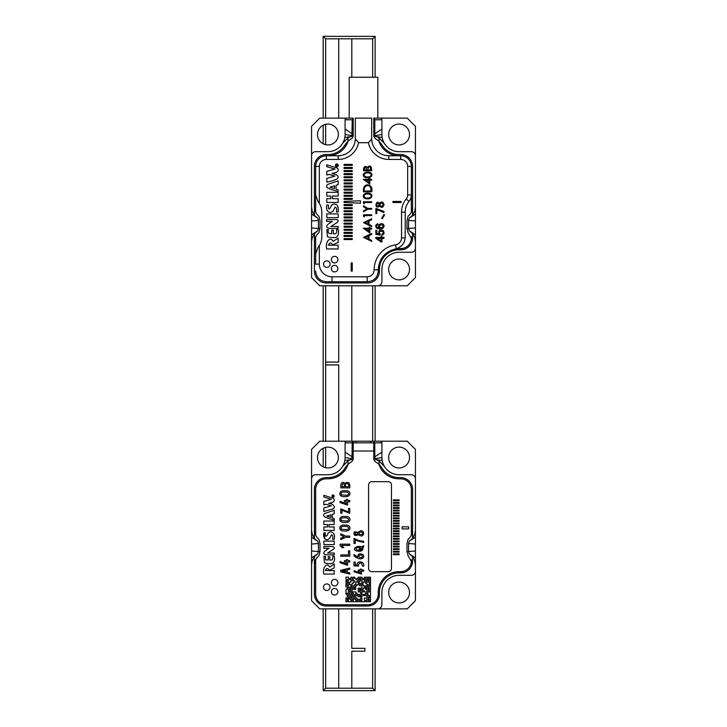 <?xml version="1.0" encoding="UTF-8"?>
<svg xmlns="http://www.w3.org/2000/svg" width="727" height="727" viewBox="0 0 727 727"><rect width="100%" height="100%" fill="white"/><g stroke="black" fill="none" stroke-linecap="round" stroke-linejoin="round"><path stroke-width="1.09" d="M379.458 591.942A8.997 8.997 0 0 1 377.895 596.758M409.237 541.297L412.572 538.343L412.572 530.147C412.391 533.936 410.9 536.98 408.092 539.252L406.984 543.578L406.984 551.466L408.092 555.792L412.409 562.989L412.572 561.017A11.859 11.859 0 0 1 400.713 572.876A11.859 11.859 0 0 0 412.572 561.017L412.572 556.691L409.237 553.747L408.565 551.539L408.565 543.505L409.237 541.297L412.572 538.353L414.79 534.227L415.435 530.147L415.435 557.954L410.364 554.51M352.204 442.834L345.098 442.834L345.098 457.556A17.175 17.175 0 0 1 327.922 474.731A17.175 17.175 0 0 0 342.799 466.143L347.96 461.009L351.95 458.682L352.204 442.834L353.231 441.198L353.204 459.409L352.041 461.354L347.96 464.235L345.28 467.579A20.038 20.038 0 0 1 327.922 477.594L326.287 477.594A11.859 11.859 0 0 0 314.428 489.453L314.428 530.147C314.6 533.927 316.1 536.962 318.908 539.252L320.016 543.578L320.016 551.466L318.908 555.792C316.1 558.072 314.609 561.108 314.428 564.906L314.428 594.141A11.859 11.859 0 0 0 326.287 606L367.589 606A11.859 11.859 0 0 0 379.449 594.141L379.449 592.505A19.629 19.629 0 0 1 399.078 572.876L400.713 572.876M314.428 530.147L314.428 538.353L317.763 541.297L314.428 538.353L312.21 534.227L311.565 530.147L311.565 478.82A4.089 4.089 0 0 1 315.654 474.731L327.922 474.731M412.572 530.147L412.572 489.453A11.859 11.859 0 0 0 400.713 477.594L399.078 477.594A20.038 20.038 0 0 1 381.72 467.579L379.04 464.235L374.959 461.354L373.796 459.409L373.769 441.198L407.256 441.198L415.435 449.377L415.435 530.147M311.565 478.82L311.565 449.377L319.744 441.198L353.204 441.198M374.95 441.198L352.05 441.198M345.098 442.834A1.636 1.636 0 0 1 346.734 441.198M375.305 459.546L382.166 460.527A17.175 17.175 0 0 1 381.902 457.556L381.902 452.103L374.796 456.847L375.05 458.682L379.04 461.009L384.201 466.143A17.175 17.175 0 0 1 382.166 460.527A17.175 17.175 0 0 0 399.078 474.731A17.175 17.175 0 0 1 384.201 466.143M380.266 441.198A1.636 1.636 0 0 1 381.902 442.834L381.902 452.103M409.237 553.747L412.572 556.7L414.79 560.817L415.435 564.906L415.435 600.684L407.256 608.862L319.744 608.862L311.565 600.684L311.565 564.906L312.21 560.817L314.428 556.691L317.763 553.747L318.435 551.539L318.435 543.505L317.763 541.297M377.813 608.862A4.089 4.089 0 0 0 381.902 604.773L381.902 592.505A17.175 17.175 0 0 1 399.078 575.33L411.346 575.33A4.089 4.089 0 0 0 415.435 571.24M415.435 478.82A4.089 4.089 0 0 0 411.346 474.731L399.078 474.731M311.565 564.906L311.565 557.954L316.618 554.528M311.565 530.147L311.565 557.954M415.435 564.906L415.435 557.954M388.645 592.505A10.423 10.423 0 0 0 404.294 601.538A10.423 10.423 0 0 0 404.294 583.472A10.423 10.423 0 0 0 388.645 592.505M317.49 457.556A10.423 10.423 0 0 0 333.139 466.589A10.423 10.423 0 0 0 333.139 448.523A10.423 10.423 0 0 0 317.49 457.556M388.645 457.556A10.423 10.423 0 0 0 404.294 466.589A10.423 10.423 0 0 0 404.294 448.523A10.423 10.423 0 0 0 388.645 457.556M403.331 571.322A8.997 8.997 0 0 1 398.514 572.885M415.435 537.099L410.382 540.515M415.435 544.05L408.565 543.505M415.435 551.002L407.665 551.611M373.796 441.198L374.796 442.834L374.796 456.847M381.902 457.556L374.169 458.828M345.098 452.103L352.204 456.847M345.098 457.556L352.831 458.828M344.834 460.527L351.695 459.546M311.565 537.099L316.627 540.524M311.565 544.05L318.435 543.505M311.565 551.002L319.335 551.611M314.428 564.906L314.428 556.691L317.763 553.747M370.861 441.198L370.861 442.834M356.139 441.198L356.139 442.834M332.057 496.087L332.348 496.795C334.456 496.314 334.456 495.841 332.348 495.378L332.057 496.087M333.757 495.714L333.166 496.087L333.757 496.559L332.366 496.559L333.757 495.714M329.031 548.267L323.779 548.267L323.779 546.513C328.05 546.54 337.255 545.65 333.457 549.258L327.586 553.02L334.211 553.02L334.211 554.774C330.04 554.692 320.271 556.037 325.114 550.857L329.031 548.267M332.303 514.362L332.303 517.96L334.211 518.624L334.211 520.223C329.131 518.433 320.598 517.042 324.778 513.498L334.211 510.245L334.211 513.753L332.303 514.362M345.198 525.185C338.727 523.694 337.51 531.61 344.68 530.992C351.932 531.764 351.332 524.094 345.198 525.185M345.198 516.588C338.727 515.089 337.51 523.013 344.68 522.395C351.932 523.167 351.332 515.498 345.198 516.588M345.198 490.798C338.727 489.298 337.51 497.223 344.68 496.596C351.932 497.377 351.332 489.707 345.198 490.798M343.771 547.622L341.626 545.432L349.751 545.432L349.751 544.187L340.091 544.187L340.091 545.523L342.063 547.631L343.771 547.622M346.325 560.726L346.325 559.681L347.597 559.681L347.597 560.726L349.751 560.726L349.751 561.962L347.597 561.962L347.597 565.27L340.091 562.725L340.091 561.462L346.325 564.016L346.325 561.962L344.407 561.962L344.407 560.726L346.325 560.726M346.325 499.504L346.325 500.539L344.407 500.539L344.407 501.784L346.325 501.784L346.325 503.838L340.091 501.276L340.091 502.548L347.597 505.092L347.597 501.784L349.751 501.784L349.751 500.539L347.597 500.539L347.597 499.504L346.325 499.504M349.751 572.849L347.124 572.24L347.124 569.932L349.751 569.332L349.751 568.087L340.754 570.304L340.754 571.867L349.751 574.076L349.751 572.849M348.478 550.839L348.478 554.965L340.754 554.965L340.754 556.21L349.751 556.21L349.751 550.839L348.478 550.839M340.754 535.136L344.135 536.699L340.754 538.262L340.754 539.598L345.561 537.317L349.751 537.317L349.751 536.081L345.543 536.081L340.754 533.782L340.754 535.136M348.478 508.455L348.478 511.99L340.754 508.864L340.754 513.244L342.026 513.244L342.026 510.2L349.751 513.344L349.751 508.455L348.478 508.455M340.754 485.036L340.754 487.881L349.751 487.881C350.169 482.873 348.587 481.347 344.998 483.31C342.817 481.61 341.399 482.183 340.754 485.036M358.402 532.219L354.285 531.891C353.413 534.854 354.422 535.972 357.302 535.254L358.257 534.372C361.01 536.753 362.846 536.435 363.764 533.445C363.073 530.619 361.392 530.065 358.72 531.791L358.402 532.219M360.228 569.105L360.228 570.032L358.311 570.032L358.311 571.131L360.228 571.131L360.228 572.958L353.994 570.686L353.994 571.813L361.501 574.076L361.501 571.131L363.654 571.131L363.654 570.032L361.501 570.032L361.501 569.105L360.228 569.105M357.157 565.088L355.267 564.952L355.267 562.007L353.994 562.007L353.994 565.897L358.511 566.124L358.429 564.606C360.265 561.998 361.628 562.498 362.5 566.124L363.773 566.124C364.8 560.999 356.457 560.399 357.157 565.088M360.183 558.899C363.645 558.445 364.554 556.964 362.9 554.456C359.402 553.129 357.675 554.001 357.711 557.082L353.994 554.51L353.994 555.891C355.612 557.373 357.675 558.372 360.183 558.899M355.267 543.514L355.267 539.734L357.384 540.961L363.654 542.406L363.654 541.297L359.129 540.661L353.994 538.434L353.994 543.514L355.267 543.514M362.582 547.613L363.618 546.995L363.654 545.695L361.592 546.94C358.193 544.85 351.359 548.603 356.012 550.775C360.61 551.866 362.927 551.021 362.964 548.249L362.582 547.613M393.352 553.865L393.352 554.683L399.078 554.683L399.078 553.865L393.352 553.865M393.352 551.293L393.352 552.111L399.078 552.111L399.078 551.293L393.352 551.293M393.352 548.721L393.352 549.539L399.078 549.539L399.078 548.721L393.352 548.721M393.352 546.15L393.352 546.968L399.078 546.968L399.078 546.15L393.352 546.15M393.352 543.578L393.352 544.396L399.078 544.396L399.078 543.578L393.352 543.578M393.352 541.006L393.352 541.824L399.078 541.824L399.078 541.006L393.352 541.006M393.352 538.443L393.352 539.252L399.078 539.252L399.078 538.443L393.352 538.443M393.352 535.872L393.352 536.68L399.078 536.68L399.078 535.872L393.352 535.872M393.352 533.3L393.352 534.118L399.078 534.118L399.078 533.3L393.352 533.3M393.352 530.728L393.352 531.546L399.078 531.546L399.078 530.728L393.352 530.728M393.352 528.156L393.352 528.974L399.078 528.974L399.078 528.156L393.352 528.156M393.352 525.585L393.352 526.403L399.078 526.403L399.078 525.585L393.352 525.585M393.352 523.013L393.352 523.831L399.078 523.831L399.078 523.013L393.352 523.013M393.352 520.441L393.352 521.259L399.078 521.259L399.078 520.441L393.352 520.441M393.352 517.878L393.352 518.687L399.078 518.687L399.078 517.878L393.352 517.878M393.352 515.307L393.352 516.115L399.078 516.115L399.078 515.307L393.352 515.307M393.352 512.735L393.352 513.553L399.078 513.553L399.078 512.735L393.352 512.735M393.352 510.163L393.352 510.981L399.078 510.981L399.078 510.163L393.352 510.163M393.352 507.591L393.352 508.409L399.078 508.409L399.078 507.591L393.352 507.591M393.352 505.02L393.352 505.838L399.078 505.838L399.078 505.02L393.352 505.02M393.352 502.448L393.352 503.266L399.078 503.266L399.078 502.448L393.352 502.448M393.352 499.885L393.352 500.694L399.078 500.694L399.078 499.885L393.352 499.885M402.095 526.839L402.095 528.883L408.638 528.883L408.638 526.839L402.095 526.839M348.178 464.044A21.265 21.265 0 0 1 327.922 478.82L326.287 478.82A10.632 10.632 0 0 0 315.654 489.453L315.654 535.236M411.346 559.808L411.346 561.017A10.632 10.632 0 0 1 400.713 571.649L399.078 571.649A20.856 20.856 0 0 0 378.222 592.505L378.222 594.141A10.632 10.632 0 0 1 367.589 604.773L326.287 604.773A10.632 10.632 0 0 1 315.654 594.141L315.654 559.808M378.822 464.044A21.265 21.265 0 0 0 399.078 478.82L400.713 478.82A10.632 10.632 0 0 1 411.346 489.453L411.346 535.236M326.777 583.917A3.272 3.272 0 0 0 323.942 588.825A3.272 3.272 0 0 0 329.613 588.825A3.272 3.272 0 0 0 326.777 583.917M334.629 588.452A3.272 3.272 0 0 0 331.794 593.359A3.272 3.272 0 0 0 337.464 593.359A3.272 3.272 0 0 0 334.629 588.452M334.629 579.383A3.272 3.272 0 0 0 331.794 584.29A3.272 3.272 0 0 0 337.464 584.29A3.272 3.272 0 0 0 334.629 579.383M391.471 484.954L391.471 568.378A3.272 3.272 0 0 1 388.2 571.649L371.842 571.649A3.272 3.272 0 0 1 368.571 568.378L368.571 484.954A3.272 3.272 0 0 1 371.842 481.683L388.2 481.683A3.272 3.272 0 0 1 391.471 484.954M328.595 503.393C333.357 503.593 336.537 507.582 332.421 509.054L323.869 511.508L323.869 507.991L331.276 505.847L326.078 504.284L323.869 504.856L323.869 501.33L331.394 499.304L323.869 497.077L323.869 495.305L333.202 498.268C334.893 499.694 334.665 501.067 332.512 502.402L328.595 503.393M329.013 524.54L329.013 526.957L334.211 526.957L334.211 530.465L323.869 530.465L323.869 526.957L327.486 526.957L327.486 524.54L323.869 524.54L323.869 521.032L334.211 521.032L334.211 524.54L329.013 524.54M332.684 539.37C333.066 536.372 332.648 534.845 331.448 534.79L329.604 538.543L327.186 539.852C324.26 539.27 323.151 536.935 323.869 532.846L325.396 532.846C324.487 538.434 327.922 535.799 328.022 532.964L330.594 531.746C333.829 532.409 335.038 534.945 334.211 539.37L332.684 539.37M323.869 541.097L334.211 541.097L334.211 544.605L323.869 544.605L323.869 541.097M325.296 570.568L334.211 570.568L334.211 574.076L323.869 574.076C322.052 568.868 326.568 561.344 329.64 567.024L334.211 563.97L334.211 567.914L329.131 570.359C327.832 567.869 326.559 567.941 325.296 570.568M328.313 559.972L325.623 559.835L325.396 556.273L323.869 556.273L324.451 562.762C326.714 563.561 329.286 563.807 332.157 563.48C334.32 562.125 335.002 559.672 334.211 556.119L332.684 556.119C333.248 559.263 332.294 560.544 329.831 559.972L329.831 556.664L328.313 556.664L328.313 559.972M332.212 496.959C331.685 495.223 332.257 494.642 333.92 495.205C334.456 496.914 333.884 497.495 332.212 496.959M353.549 442.834L373.451 442.834M359.801 547.531L360.41 547.685L359.22 548.394L359.22 549.676L361.583 548.249C362.146 549.903 360.537 550.466 356.739 549.939C355.103 548.34 356.121 547.531 359.801 547.531M361.955 557.382C359.283 557.972 358.402 557.264 359.311 555.237C362.01 554.656 362.891 555.373 361.955 557.382M359.674 534.336L358.929 533.364C359.92 531.9 360.955 531.546 362.037 532.291L362.491 533.545L362.028 534.518L359.674 534.336M357.039 532.637L357.593 533.382L357.039 534.172C355.494 534.863 354.93 534.336 355.33 532.573L357.039 532.637M348.478 486.645L345.598 486.645C344.416 482.21 349.869 482.755 348.478 486.645M344.444 484.727L344.444 486.645L342.026 486.645C342.144 483.51 342.953 482.873 344.444 484.727M345.852 570.241L345.852 571.931L342.126 571.077L345.852 570.241M343.353 492.034L346.924 492.088C349.06 493.06 349.16 494.124 347.233 495.287L341.426 494.842C340.636 493.151 341.281 492.215 343.353 492.034M343.353 517.833L346.924 517.878C349.06 518.851 349.16 519.923 347.233 521.077L341.426 520.632C340.636 518.942 341.281 518.006 343.353 517.833M343.353 526.43L346.924 526.475C349.06 527.448 349.16 528.52 347.233 529.674L341.426 529.229C340.636 527.538 341.281 526.602 343.353 526.43M323.869 532.846L324.933 539.043M330.876 514.825L326.696 516.097L330.876 517.479L330.876 514.825M332.557 496.341L332.948 495.841L332.557 496.341M367.18 281.712L367.589 281.712C374.051 281.076 377.595 277.532 378.222 271.08L378.222 269.826C378.976 258.821 384.683 251.869 395.334 248.97L396.242 248.761A12.268 12.268 0 0 1 395.334 248.97L396.242 248.761C401.477 247.016 404.448 243.4 405.175 237.92A12.268 12.268 0 0 1 395.334 248.97C384.683 251.869 378.976 258.821 378.222 269.826L378.222 271.08C377.595 277.532 374.051 281.076 367.589 281.712L332.012 281.712L367.18 281.712L367.18 276.805A6.952 6.952 0 0 0 374.132 269.853A25.354 25.354 0 0 1 395.633 244.79A6.952 6.952 0 0 0 401.531 237.92L401.531 212.193A20.856 20.856 0 0 1 406.202 199.044A6.543 6.543 0 0 0 407.665 194.918L407.665 166.392A6.952 6.952 0 0 0 400.713 159.44L388.854 159.44A20.856 20.856 0 0 1 368.407 142.674L358.593 142.674L355.312 138.993L355.321 118.137L371.679 118.137L371.688 138.993A17.175 17.175 0 0 0 388.854 155.76L400.713 155.76A10.632 10.632 0 0 1 411.346 166.392A10.632 10.632 0 0 0 400.713 155.76L388.854 155.76A17.175 17.175 0 0 1 371.688 138.993L368.407 142.674L358.593 142.674L355.312 138.993L355.321 118.137L371.679 118.137L371.688 138.993L368.407 142.674A20.856 20.856 0 0 0 388.854 159.44L388.854 155.76L388.854 159.44L400.713 159.44L400.713 155.76L400.713 159.44A6.952 6.952 0 0 1 407.665 166.392L411.346 166.392L411.346 194.918L411.346 166.392L407.665 166.392L407.665 194.918L411.346 194.918L411.346 212.175L411.346 194.918A10.223 10.223 0 0 1 409.056 201.361A10.223 10.223 0 0 0 411.346 194.918L407.665 194.918A6.543 6.543 0 0 1 406.202 199.044L409.056 201.361A17.175 17.175 0 0 0 405.212 212.193A17.175 17.175 0 0 1 409.056 201.361L406.202 199.044A20.856 20.856 0 0 0 401.531 212.193L405.212 212.193L405.212 236.938L405.212 212.193L401.531 212.193L401.531 237.92L405.175 237.92L405.212 236.938L405.175 237.92A12.268 12.268 0 0 1 396.242 248.761C401.477 247.016 404.448 243.4 405.175 237.92L401.531 237.92A6.952 6.952 0 0 1 395.633 244.79L396.242 248.761L395.633 244.79A25.354 25.354 0 0 0 374.132 269.853L378.222 269.853L374.132 269.853A6.952 6.952 0 0 1 367.18 276.805L367.18 281.712M326.287 281.712L332.012 281.712L326.287 281.712C319.789 281.004 316.245 277.46 315.654 271.08C316.245 277.46 319.789 281.004 326.287 281.712M400.304 248.579A21.265 21.265 0 0 0 395.334 248.97A21.265 21.265 0 0 1 400.304 248.579A10.632 10.632 0 0 0 411.346 237.956L411.346 236.748L411.346 237.956A10.632 10.632 0 0 1 400.304 248.579M399.078 155.76A21.265 21.265 0 0 1 378.822 140.983A21.265 21.265 0 0 0 399.078 155.76M327.922 155.76A21.265 21.265 0 0 0 348.178 140.983A21.265 21.265 0 0 1 327.922 155.76M338.146 155.76A17.175 17.175 0 0 0 355.312 138.993A17.175 17.175 0 0 1 338.146 155.76L338.146 159.44A20.856 20.856 0 0 0 358.593 142.674A20.856 20.856 0 0 1 338.146 159.44L326.287 159.44A6.952 6.952 0 0 0 319.335 166.392L315.654 166.392A10.632 10.632 0 0 1 326.287 155.76L338.146 155.76L338.146 159.44L326.287 159.44A6.952 6.952 0 0 0 319.335 166.392L315.654 166.392A10.632 10.632 0 0 1 326.287 155.76L338.146 155.76M317.944 201.361L315.654 194.918L315.654 166.392L315.654 212.175L315.654 194.918L317.944 201.361L319.335 203.351L319.335 166.392L319.335 203.351A17.175 17.175 0 0 1 321.788 212.193A17.175 17.175 0 0 0 319.335 203.351L317.944 201.361M332.012 276.805L367.18 276.805L332.012 276.805L332.012 281.712L332.012 276.805A12.677 12.677 0 0 1 319.335 264.128L319.335 245.572A17.175 17.175 0 0 0 321.788 236.729L321.788 212.193L321.788 236.729A17.175 17.175 0 0 1 319.335 245.572L317.944 247.562L315.654 254.005L315.654 236.748L315.654 254.005L317.944 247.562L319.335 245.572L319.335 264.128A12.677 12.677 0 0 0 332.012 276.805M334.611 265.355A3.272 3.272 0 0 1 337.446 270.262A3.272 3.272 0 0 1 331.776 270.262A3.272 3.272 0 0 1 334.611 265.355A3.272 3.272 0 0 1 337.446 270.262A3.272 3.272 0 0 1 331.776 270.262A3.272 3.272 0 0 1 334.611 265.355M334.611 256.358A3.272 3.272 0 0 1 337.446 261.266A3.272 3.272 0 0 1 331.776 261.266A3.272 3.272 0 0 1 334.611 256.358A3.272 3.272 0 0 1 337.446 261.266A3.272 3.272 0 0 1 331.776 261.266A3.272 3.272 0 0 1 334.611 256.358M326.814 260.857A3.272 3.272 0 0 1 329.649 265.764A3.272 3.272 0 0 1 323.988 265.764A3.272 3.272 0 0 1 326.814 260.857A3.272 3.272 0 0 1 329.649 265.764A3.272 3.272 0 0 1 323.988 265.764A3.272 3.272 0 0 1 326.814 260.857M315.654 264.128L315.654 254.005L315.654 264.128L319.335 264.128L315.654 264.128M348.415 584.526L348.415 585.753L347.188 585.753L347.188 583.299L345.961 583.299L345.961 586.98L348.415 586.98L348.415 588.207L347.188 588.207L347.188 589.433L345.961 589.433L345.961 594.341L347.188 594.341L347.188 593.114L349.642 593.114L349.642 594.341L348.415 594.341L348.415 595.567L347.188 595.567L347.188 596.794L348.415 596.794L348.415 600.475L347.188 600.475L347.188 598.021L345.961 598.021L345.961 601.702L370.497 601.702L370.497 577.165L366.817 577.165L366.817 578.392L369.271 578.392L369.271 580.846L368.044 580.846L368.044 579.619L366.817 579.619L366.817 580.846L364.363 580.846L364.363 582.073L363.137 582.073L363.137 583.299L361.91 583.299L361.91 579.619L365.59 579.619L365.59 577.165L364.363 577.165L364.363 578.392L361.91 578.392L361.91 577.165L358.229 577.165L358.229 578.392L357.002 578.392L357.002 579.619L355.776 579.619L355.776 578.392L354.549 578.392L354.549 577.165L353.322 577.165L353.322 578.392L352.095 578.392L352.095 577.165L350.868 577.165L350.868 579.619L349.642 579.619L349.642 578.392L348.415 578.392L348.415 577.165L345.961 577.165L345.961 579.619L348.415 579.619L348.415 580.846L345.961 580.846L345.961 582.073L348.415 582.073L348.415 583.299L349.642 583.299L349.642 582.073L350.868 582.073L350.868 580.846L352.095 580.846L352.095 579.619L353.322 579.619L353.322 580.846L354.549 580.846L354.549 582.073L353.322 582.073L353.322 583.299L352.095 583.299L352.095 585.753L350.868 585.753L350.868 584.526L348.415 584.526M349.642 591.887L349.642 590.66L350.868 590.66L350.868 593.114L353.322 593.114L353.322 594.341L350.868 594.341L350.868 595.567L349.642 595.567L349.642 599.248L350.868 599.248L350.868 600.475L353.322 600.475L353.322 599.248L352.095 599.248L352.095 598.021L350.868 598.021L350.868 596.794L352.095 596.794L352.095 595.567L353.322 595.567L353.322 598.021L354.549 598.021L354.549 599.248L355.776 599.248L355.776 600.475L358.229 600.475L358.229 599.248L357.002 599.248L357.002 598.021L355.776 598.021L355.776 596.794L354.549 596.794L354.549 594.341L355.776 594.341L355.776 595.567L358.229 595.567L358.229 596.794L361.91 596.794L361.91 595.567L359.456 595.567L359.456 594.341L357.002 594.341L357.002 593.114L355.776 593.114L355.776 591.887L352.095 591.887L352.095 586.98L349.642 586.98L349.642 588.207L350.868 588.207L350.868 589.433L348.415 589.433L348.415 591.887L349.642 591.887M361.91 600.475L361.91 598.021L360.683 598.021L360.683 599.248L359.456 599.248L359.456 600.475L361.91 600.475M369.271 586.98L369.271 582.073L365.59 582.073L365.59 583.299L366.817 583.299L366.817 584.526L368.044 584.526L368.044 585.753L365.59 585.753L365.59 589.433L366.817 589.433L366.817 586.98L369.271 586.98M363.137 588.207L364.363 588.207L364.363 585.753L363.137 585.753L363.137 584.526L360.683 584.526L360.683 583.299L358.229 583.299L358.229 582.073L359.456 582.073L359.456 580.846L360.683 580.846L360.683 578.392L359.456 578.392L359.456 579.619L358.229 579.619L358.229 580.846L357.002 580.846L357.002 582.073L355.776 582.073L355.776 584.526L354.549 584.526L354.549 585.753L353.322 585.753L353.322 589.433L355.776 589.433L355.776 588.207L354.549 588.207L354.549 586.98L355.776 586.98L355.776 585.753L357.002 585.753L357.002 584.526L359.456 584.526L359.456 585.753L361.91 585.753L361.91 588.207L358.229 588.207L358.229 591.887L360.683 591.887L360.683 594.341L361.91 594.341L361.91 591.887L364.363 591.887L364.363 590.66L359.456 590.66L359.456 589.433L363.137 589.433L363.137 588.207M369.271 589.433L369.271 588.207L368.044 588.207L368.044 589.433L369.271 589.433M369.271 591.887L369.271 590.66L366.817 590.66L366.817 591.887L365.59 591.887L365.59 594.341L363.137 594.341L363.137 595.567L366.817 595.567L366.817 596.794L368.044 596.794L368.044 598.021L369.271 598.021L369.271 595.567L368.044 595.567L368.044 594.341L366.817 594.341L366.817 593.114L368.044 593.114L368.044 591.887L369.271 591.887M369.271 600.475L369.271 599.248L368.044 599.248L368.044 600.475L369.271 600.475M364.363 600.475L366.817 600.475L366.817 598.021L364.363 598.021L364.363 600.475M323.179 118.137L323.179 36.35L375.114 36.35L375.114 77.244M375.114 608.862L375.114 690.65L323.179 690.65L323.179 608.862M323.179 466.843L323.179 448.268M323.179 441.198L323.179 285.802M323.179 143.782L323.179 125.208M372.66 77.244L372.66 38.804L325.632 38.804L325.632 118.137M325.632 124.326L325.632 144.664M325.632 285.802L325.632 441.198M338.718 285.802L338.718 362.073L325.632 362.073M338.718 38.804L338.718 118.137M325.632 447.387L325.632 467.725M325.632 608.862L325.632 688.196L338.718 688.205L351.804 688.205L351.804 651.183L364.89 651.183L364.89 648.32L351.804 648.32L351.804 608.862M325.632 364.927L338.718 364.927L338.718 441.198M338.718 608.862L338.718 688.196M351.804 688.205L372.66 688.196L372.66 608.862M372.66 441.198L372.66 285.802M351.804 441.198L351.804 285.802M351.804 77.244L351.804 38.795M375.114 285.802L375.114 441.198M375.114 36.35L372.66 38.804M325.632 38.804L323.179 36.35M325.632 688.196L323.179 690.65M375.114 690.65L372.66 688.196M379.458 268.881A8.997 8.997 0 0 1 377.895 273.697M328.495 155.751A21.265 21.265 0 0 0 338.6 152.888M409.237 218.236L412.572 215.283L412.572 207.086C412.391 210.875 410.9 213.92 408.092 216.192L406.984 220.517L406.984 228.405L408.092 232.731L412.409 239.928L412.572 237.956A11.859 11.859 0 0 1 400.713 249.815A11.859 11.859 0 0 0 412.572 237.956L412.572 233.631L409.237 230.686L408.565 228.478L408.565 220.445L409.237 218.236L412.572 215.292L414.79 211.166L415.435 207.086L415.435 234.894L410.364 231.45M352.204 119.773L345.098 119.773L345.098 134.495A17.175 17.175 0 0 1 327.922 151.67A17.175 17.175 0 0 0 342.799 143.083L347.96 137.948L351.95 135.622L352.204 119.773L353.231 118.137L353.204 136.349L352.041 138.294L347.96 141.174L345.28 144.519A20.038 20.038 0 0 1 327.922 154.533L326.287 154.533A11.859 11.859 0 0 0 314.428 166.392L314.428 207.086C314.6 210.866 316.1 213.902 318.908 216.192L320.016 220.517L320.016 228.405L318.908 232.731C316.1 235.012 314.609 238.047 314.428 241.846L314.428 271.08A11.859 11.859 0 0 0 326.287 282.939L367.589 282.939A11.859 11.859 0 0 0 379.449 271.08L379.449 269.444A19.629 19.629 0 0 1 399.078 249.815L400.713 249.815M314.428 207.086L314.428 215.292L317.763 218.236L314.428 215.292L312.21 211.166L311.565 207.086L311.565 155.76A4.089 4.089 0 0 1 315.654 151.67L327.922 151.67M412.572 207.086L412.572 166.392A11.859 11.859 0 0 0 400.713 154.533L399.078 154.533A20.038 20.038 0 0 1 381.72 144.519L379.04 141.174L374.959 138.294L373.796 136.349L373.769 118.137L407.256 118.137L415.435 126.316L415.435 207.086M311.565 155.76L311.565 126.316L319.744 118.137L353.204 118.137M345.098 119.773A1.636 1.636 0 0 1 346.734 118.137M382.166 137.467A17.175 17.175 0 0 1 381.902 134.495L381.902 129.042L374.796 133.786L375.05 135.622L379.04 137.948L384.201 143.083A17.175 17.175 0 0 0 399.078 151.67A17.175 17.175 0 0 1 382.166 137.467L375.305 136.485M380.266 118.137A1.636 1.636 0 0 1 381.902 119.773L381.902 129.042M409.237 230.686L412.572 233.64L414.79 237.756L415.435 241.846L415.435 277.623L407.256 285.802L319.744 285.802L311.565 277.623L311.565 241.846L312.21 237.756L314.428 233.631L317.763 230.686L318.435 228.478L318.435 220.445L317.763 218.236M377.813 285.802A4.089 4.089 0 0 0 381.902 281.712L381.902 269.444A17.175 17.175 0 0 1 399.078 252.269L411.346 252.269A4.089 4.089 0 0 0 415.435 248.18M415.435 155.76A4.089 4.089 0 0 0 411.346 151.67L399.078 151.67M311.565 241.846L311.565 234.894L316.618 231.468M311.565 207.086L311.565 234.894M415.435 241.846L415.435 234.894M388.654 269.444A10.423 10.423 0 0 0 404.294 278.477A10.423 10.423 0 0 0 404.294 260.411A10.423 10.423 0 0 0 388.654 269.444M317.499 134.495A10.423 10.423 0 0 0 333.139 143.528A10.423 10.423 0 0 0 333.139 125.462A10.423 10.423 0 0 0 317.499 134.495M388.654 134.495A10.423 10.423 0 0 0 404.294 143.528A10.423 10.423 0 0 0 404.294 125.462A10.423 10.423 0 0 0 388.654 134.495M403.331 248.261A8.997 8.997 0 0 1 398.514 249.824M415.435 214.038L410.382 217.455M415.435 220.981L408.565 220.445M415.435 227.942L407.665 228.551M373.796 118.137L374.796 119.773L374.796 133.786M381.902 134.495L374.169 135.767M345.098 129.042L352.204 133.786M345.098 134.495L352.831 135.767M344.834 137.467L351.695 136.485M311.565 214.038L316.627 217.464M311.565 220.981L318.435 220.445M311.565 227.942L319.335 228.551M314.428 241.846L314.428 233.631L317.763 230.686M349.187 118.137L349.187 77.244L377.813 77.244L377.813 118.137M392.943 202.515L401.122 202.515L401.122 201.424L392.943 201.424L392.943 202.515M378.858 206.732L379.512 205.805C381.402 208.149 382.929 207.777 384.083 204.669C383.011 201.57 381.484 201.179 379.512 203.505C376.35 198.671 373.796 208.976 378.858 206.732M375.877 213.638L376.84 213.638L376.84 209.63L383.947 212.493L383.947 211.457L375.877 208.34L375.877 213.638M383.829 214.592L383.074 215.983L383.574 216.673L384.583 214.91L383.829 214.592M377.849 224.734L377.767 223.734C375.514 224.625 375.15 226.088 376.668 228.114C380.748 229.696 383.22 229.032 384.083 226.152C383.765 221.099 375.486 224.843 379.73 227.987C376.868 227.705 375.959 226.742 376.986 225.106L377.849 224.734M381.711 234.239L381.802 235.294C384.274 234.412 384.701 232.822 383.093 230.523C379.594 229.368 378.24 230.514 379.04 233.967L376.84 233.521L376.84 230.259L375.877 230.259L375.877 234.33L380.085 235.121L380.203 234.176C376.477 229.323 387.255 231.513 381.711 234.239M381.984 238.438L383.947 238.438L383.947 237.429L381.984 237.429L381.984 236.33L381.066 236.33L381.066 237.429L375.768 237.429L375.768 238.247L381.066 241.982L381.984 241.982L381.984 238.438M326.786 248.952L338.146 248.952L338.146 245.19L328.359 245.19C329.74 242.364 331.139 242.291 332.566 244.963L338.146 242.345L338.146 238.102L333.12 241.382C329.749 235.275 324.787 243.363 326.786 248.952M333.375 230.15L331.694 230.15L331.694 233.703C328.577 233.858 327.504 232.531 328.495 229.723L326.823 229.723L327.459 236.702C329.949 237.565 332.766 237.82 335.929 237.475C338.3 236.021 339.055 233.385 338.182 229.559L336.51 229.559C337.11 232.958 336.065 234.339 333.375 233.703L333.375 230.15M336.292 219.509L326.605 219.509L326.605 221.39L332.384 221.39L328.077 224.17C322.752 229.677 333.439 228.314 338.073 228.378L338.073 226.497L330.794 226.497L337.237 222.453C338.791 221.053 338.473 220.072 336.292 219.509M326.796 217.655L338.146 217.655L338.146 213.892L326.796 213.892L326.796 217.655M328.459 207.622L328.459 205.032L326.786 205.032C325.996 209.431 327.214 211.939 330.431 212.566L333.084 211.157L335.111 207.122C336.428 207.195 336.883 208.831 336.474 212.039L338.146 212.039C338.491 209.222 338.164 206.886 337.146 205.041L334.175 203.86L331.348 205.168C331.412 206.114 328.886 211.421 328.459 207.622M338.146 202.433L338.146 198.671L332.439 198.671L332.439 196.072L338.146 196.072L338.146 192.31L326.786 192.31L326.786 196.072L330.758 196.072L330.758 198.671L326.786 198.671L326.786 202.433L338.146 202.433M338.146 191.574L338.146 189.865L336.056 189.147L336.056 185.285L338.146 184.631L338.146 180.869L327.786 184.367C323.188 188.175 332.575 189.638 338.146 191.574M326.786 178.424L326.786 182.204C331.439 180.959 343.053 178.933 335.974 174.616L331.975 173.48L336.283 172.417C338.637 170.99 338.891 169.509 337.037 167.982L326.786 164.802L326.786 166.71L335.047 169.091L326.786 171.263L326.786 175.053L329.213 174.444L334.92 176.116L326.786 178.424M336.819 163.939A1.427 1.427 0 0 0 335.574 166.083A1.427 1.427 0 0 0 338.055 166.083A1.427 1.427 0 0 0 336.819 163.939M344.08 164.393L344.08 165.374L352.259 165.374L352.259 164.393L344.08 164.393M344.08 167.483L344.08 168.464L352.259 168.464L352.259 167.483L344.08 167.483M344.08 170.572L344.08 171.554L352.259 171.554L352.259 170.572L344.08 170.572M344.08 173.662L344.08 174.644L352.259 174.644L352.259 173.662L344.08 173.662M344.08 176.752L344.08 177.733L352.259 177.733L352.259 176.752L344.08 176.752M344.08 179.842L344.08 180.823L352.259 180.823L352.259 179.842L344.08 179.842M344.08 182.94L344.08 183.913L352.259 183.913L352.259 182.94L344.08 182.94M344.08 186.03L344.08 187.012L352.259 187.012L352.259 186.03L344.08 186.03M344.08 189.12L344.08 190.101L352.259 190.101L352.259 189.12L344.08 189.12M344.08 192.21L344.08 193.191L352.259 193.191L352.259 192.21L344.08 192.21M344.08 195.299L344.08 196.281L352.259 196.281L352.259 195.299L344.08 195.299M344.08 198.389L344.08 199.371L352.259 199.371L352.259 198.389L344.08 198.389M344.08 202.46L360.438 203.196L360.438 200.743L344.08 201.479L344.08 202.46M344.08 204.569L344.08 205.55L352.259 205.55L352.259 204.569L344.08 204.569M344.08 207.658L344.08 208.64L352.259 208.64L352.259 207.658L344.08 207.658M344.08 210.748L344.08 211.73L352.259 211.73L352.259 210.748L344.08 210.748M344.08 213.838L344.08 214.819L352.259 214.819L352.259 213.838L344.08 213.838M344.08 216.928L344.08 217.909L352.259 217.909L352.259 216.928L344.08 216.928M344.08 220.027L344.08 220.999L352.259 220.999L352.259 220.027L344.08 220.027M344.08 223.116L344.08 224.098L352.259 224.098L352.259 223.116L344.08 223.116M344.08 226.206L344.08 227.188L352.259 227.188L352.259 226.206L344.08 226.206M344.08 229.296L344.08 230.277L352.259 230.277L352.259 229.296L344.08 229.296M344.08 232.386L344.08 233.367L352.259 233.367L352.259 232.386L344.08 232.386M344.08 235.475L344.08 236.457L352.259 236.457L352.259 235.475L344.08 235.475M344.08 238.565L344.08 239.547L352.259 239.547L352.259 238.565L344.08 238.565M368.989 228.223L363.291 228.223L369.779 232.949L369.779 229.041L371.679 229.041L371.679 228.223L369.779 228.223L369.779 227.233L368.989 227.233L368.989 228.223M371.679 218.772L363.5 222.589L371.679 226.651L371.679 225.743L368.989 224.461L368.989 220.935L371.679 219.654L371.679 218.772M363.5 214.792L363.5 216.392L364.3 216.882L364.3 215.601L371.679 215.601L371.679 214.792L363.5 214.792M363.5 210.894L363.5 211.839L367.771 209.203L371.679 209.203L371.679 208.395L367.771 208.395L363.5 205.805L363.5 206.75L366.871 208.803L363.5 210.894M363.5 201.742L363.5 203.342L364.3 203.833L364.3 202.551L371.679 202.551L371.679 201.742L363.5 201.742M365.09 198.435C371.079 200.37 374.151 195.263 370.043 193.573C364.236 191.565 361.001 196.826 365.09 198.435M363.5 191.837L371.679 191.837C374.105 183.886 362.2 181.259 363.5 191.837M368.989 179.342L363.291 179.342L369.779 184.067L369.779 180.16L371.679 180.16L371.679 179.342L369.779 179.342L369.779 178.351L368.989 178.351L368.989 179.342M365.09 177.343C371.079 179.278 374.151 174.171 370.043 172.472C364.236 170.472 361.001 175.734 365.09 177.343M363.5 169.109L363.5 170.718L371.679 170.718C371.579 165.829 370.088 164.765 367.217 167.537C365.354 165.729 364.118 166.256 363.5 169.109M363.5 237.329L371.679 233.512L371.679 234.394L368.989 235.675L368.989 239.201L371.679 240.483L371.679 241.391L363.5 237.329M352.259 262.901L352.259 271.08L351.177 271.08L351.177 262.901L352.259 262.901M334.484 188.629L329.885 187.202L334.484 185.785L334.484 188.629M336.819 164.956L336.465 165.574L337.174 165.574L336.819 164.956M365.581 229.041L368.989 229.041L368.989 231.45L365.581 229.041M368.198 224.098L365.236 222.689L368.198 221.299L368.198 224.098M369.698 197.762C362.373 199.689 362.282 192.355 369.707 194.273C371.624 195.409 371.624 196.572 369.698 197.762M370.906 190.11L370.906 191.056L364.291 191.056C363.236 184.076 371.47 183.913 370.906 190.11M365.581 180.16L368.989 180.16L368.989 182.568L365.581 180.16M369.698 176.661C362.373 178.597 362.282 171.263 369.707 173.18C371.624 174.307 371.624 175.471 369.698 176.661M366.917 169.918L364.3 169.918C364.981 166.447 365.854 166.447 366.917 169.918M370.879 169.918L367.744 169.918C368.88 165.483 369.925 165.483 370.879 169.918M368.198 238.838L365.236 237.429L368.198 236.039L368.198 238.838M377.386 238.438L381.066 238.438L381.066 240.991L377.386 238.438M382.293 227.615C379.848 227.86 379.085 227.015 380.021 225.07C383.047 224.516 383.801 225.361 382.293 227.615M382.466 216.819L381.684 218.364L382.475 218.627L382.938 217.555L382.466 216.819M378.758 205.632C377.031 206.259 376.422 205.623 376.94 203.714C378.712 203.115 379.321 203.751 378.758 205.632M382.42 206.123C380.221 206.359 379.558 205.477 380.421 203.478C383.011 202.833 383.674 203.714 382.42 206.123M347.96 464.235L347.96 461.009M379.04 464.235L379.04 461.009M374.796 442.834L381.902 442.834M373.451 451.013L353.549 451.013M326.287 155.76L326.287 159.44L326.287 155.76M347.96 141.174L347.96 137.948M379.04 141.174L379.04 137.948M374.796 119.773L381.902 119.773"/></g></svg>
